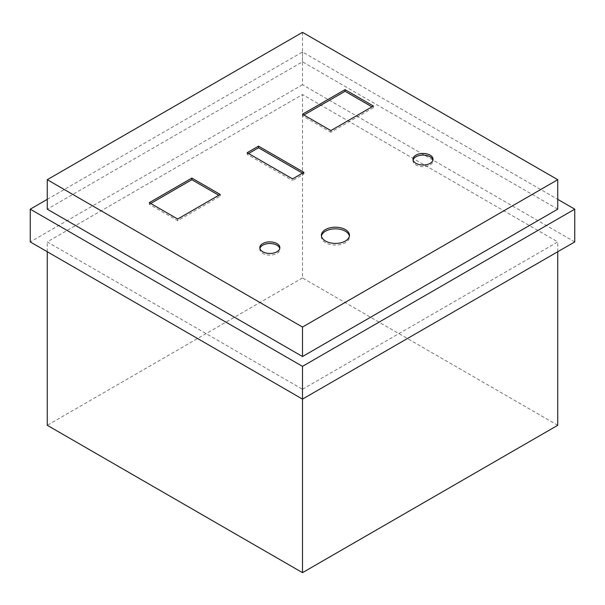 <?xml version="1.0" encoding="UTF-8"?>
<svg xmlns="http://www.w3.org/2000/svg" width="605" height="605" viewBox="0 0 605 605"><rect width="100%" height="100%" fill="white"/><g stroke="black" fill="none" stroke-linecap="round" stroke-linejoin="round"><path stroke-width="0.45" stroke-dasharray="3.02 2.27" d="M413.102 160.053A10.028 5.785 0 0 0 413.003 160.869A10.028 5.785 0 0 0 419.189 166.216A10.028 5.785 0 0 0 430.117 164.961A10.028 5.785 0 0 0 433.051 160.869A10.028 5.785 0 0 0 432.953 160.053M259.923 248.489A10.028 5.785 0 0 0 259.825 249.305A10.028 5.785 0 0 0 262.759 253.404A10.028 5.785 0 0 0 276.939 253.404A10.028 5.785 0 0 0 279.873 249.305A10.028 5.785 0 0 0 279.775 248.489M321.459 236.116A14.036 8.107 0 0 0 321.391 236.933A14.036 8.107 0 0 0 330.05 244.428A14.036 8.107 0 0 0 345.349 242.665A14.036 8.107 0 0 0 349.463 236.933A14.036 8.107 0 0 0 349.387 236.116M303.899 172.342L303.899 173.983L292.555 180.532L292.555 178.891M330.859 130.582L330.859 132.215L373.398 107.66L371.977 106.843M373.398 106.019L373.398 107.66M303.922 115.026L302.5 115.842L330.859 132.215M302.5 114.209L302.5 115.842M302.477 173.159L303.899 173.983M248.595 153.511L247.18 154.335L292.555 180.532M247.18 152.694L247.18 154.335M149.322 202.645L149.322 204.278L177.681 220.651L220.22 196.096L218.798 195.279M177.681 219.018L177.681 220.651M220.22 194.455L220.22 196.096M150.736 203.462L149.322 204.278M302.5 389.28L557.734 241.917L302.5 94.561L47.266 241.917L302.5 389.28L302.5 399.103M557.734 251.74L557.734 241.917M47.266 251.74L47.266 241.917M557.734 425.3L302.5 277.945L302.5 94.561M302.5 277.945L47.266 425.3M47.266 199.348L302.5 51.992L557.734 199.348M557.734 209.171L302.5 61.816L47.266 209.171M574.75 241.917L302.5 84.738L302.5 51.992M302.5 84.738L30.25 241.917M302.5 61.816L302.5 32.345M413.003 159.236L413.003 160.869M259.825 247.672L259.825 249.305M321.391 235.3L321.391 236.933M349.463 235.3L349.463 236.933M279.873 247.672L279.873 249.305M433.051 159.236L433.051 160.869"/><path stroke-width="0.91" d="M432.953 160.053A10.028 5.785 0 0 0 430.117 156.778A10.028 5.785 0 0 0 415.938 156.778A10.028 5.785 0 0 0 413.102 160.053M430.117 163.327A10.028 5.785 180 0 1 415.938 163.327A10.028 5.785 180 0 1 413.003 159.236A10.028 5.785 180 0 1 415.938 155.137A10.028 5.785 180 0 1 426.865 153.882A10.028 5.785 180 0 1 433.051 159.236A10.028 5.785 180 0 1 430.117 163.327M279.775 248.489A10.028 5.785 0 0 0 276.939 245.214A10.028 5.785 0 0 0 266.676 243.815A10.028 5.785 0 0 0 259.923 248.489M262.759 251.763A10.028 5.785 180 0 1 259.825 247.672A10.028 5.785 180 0 1 262.759 243.581A10.028 5.785 180 0 1 276.939 243.581A10.028 5.785 180 0 1 279.873 247.672A10.028 5.785 180 0 1 273.687 253.019A10.028 5.785 180 0 1 262.759 251.763M349.387 236.116A14.036 8.107 0 0 0 345.349 231.208A14.036 8.107 0 0 0 325.498 231.208A14.036 8.107 0 0 0 321.459 236.116M345.349 241.032A14.036 8.107 180 0 1 325.498 241.032A14.036 8.107 180 0 1 321.391 235.3A14.036 8.107 180 0 1 325.498 229.567A14.036 8.107 180 0 1 340.796 227.813A14.036 8.107 180 0 1 349.463 235.3A14.036 8.107 180 0 1 345.349 241.032M303.899 172.342L292.555 178.891L247.18 152.694L258.524 146.145L303.899 172.342M373.398 106.019L330.859 130.582L302.5 114.209L345.039 89.646L373.398 106.019M371.977 106.843L345.039 91.287L303.922 115.026M345.039 89.646L345.039 91.287M258.524 146.145L258.524 147.786L302.477 173.159M258.524 147.786L248.595 153.511M177.681 219.018L149.322 202.645L191.861 178.082L220.22 194.455L177.681 219.018M218.798 195.279L191.861 179.723L150.736 203.462M191.861 178.082L191.861 179.723M47.266 251.74L47.266 425.3L302.5 572.655L302.5 366.35L30.25 209.171L47.266 199.348M302.5 572.655L557.734 425.3L557.734 251.74M557.734 199.348L574.75 209.171L302.5 366.35M47.266 179.7L47.266 209.171L302.5 356.526L557.734 209.171L557.734 179.7L302.5 327.055L47.266 179.7L302.5 32.345L557.734 179.7M574.75 209.171L574.75 241.917L302.5 399.103L30.25 241.917L30.25 209.171M302.5 356.526L302.5 327.055"/></g></svg>
